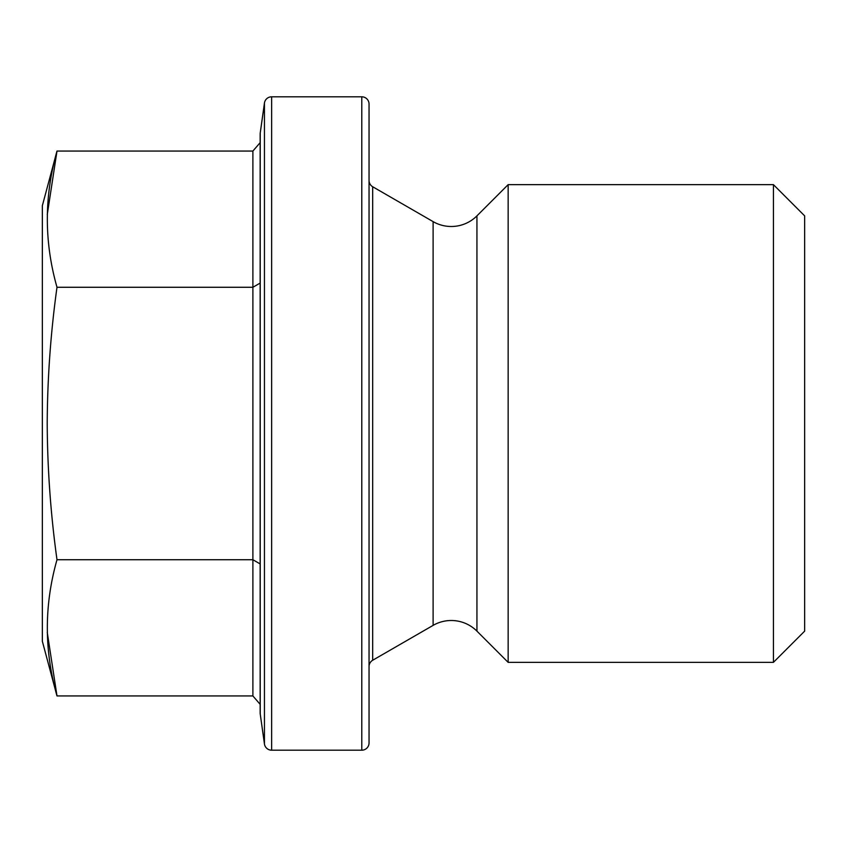 <?xml version="1.0" encoding="UTF-8"?>
<svg xmlns="http://www.w3.org/2000/svg" width="847" height="847" viewBox="0 0 847 847"><rect width="100%" height="100%" fill="white"/><g stroke="black" fill="none" stroke-linecap="round" stroke-linejoin="round"><path stroke-width="1.27" d="M773.427 662.354L508.147 662.354L476.935 631.131A36.305 36.305 0 0 0 433.113 625.372L433.113 221.628A36.305 36.305 0 0 0 476.935 215.869L508.147 184.646L773.427 184.646L804.65 215.869L804.65 631.131L773.427 662.354L773.427 184.646M369.048 666.547A7.263 7.263 0 0 1 372.68 660.258L433.113 625.372M369.048 180.453A7.263 7.263 0 0 0 372.68 186.742L372.68 660.258M361.785 750.198L361.785 96.802A7.263 7.263 0 0 1 369.048 104.065L369.048 742.935A7.263 7.263 0 0 1 361.785 750.198L271.633 750.198A7.263 7.263 0 0 1 264.444 743.952L264.444 103.048A7.263 7.263 0 0 1 271.633 96.802L271.633 750.198M260.22 133.085L260.22 713.915A7.263 7.263 0 0 1 260.145 712.899L260.145 134.101A7.263 7.263 0 0 1 260.22 133.085L264.444 103.048M47.263 632.391L56.993 695.948L42.35 641.295L42.35 205.705L56.993 151.052L47.263 214.609M47.21 423.5C47.432 468.994 50.693 514.404 56.993 559.729C50.693 514.32 47.432 468.91 47.21 423.5C47.432 378.09 50.693 332.68 56.993 287.271C44.118 241.871 44.118 196.462 56.993 151.052L252.893 151.052L260.145 142.667L260.145 283.078L252.893 287.271L252.893 151.052M252.893 695.948L252.893 559.729L260.145 563.922L260.145 704.333L252.893 695.948L56.993 695.948C44.118 650.538 44.118 605.129 56.993 559.729L252.893 559.729L252.893 287.271L56.993 287.271M260.22 713.915L264.444 743.952M508.147 662.354L508.147 184.646M433.113 221.628L372.68 186.742M361.785 96.802L271.633 96.802M476.935 631.131L476.935 215.869"/></g></svg>
